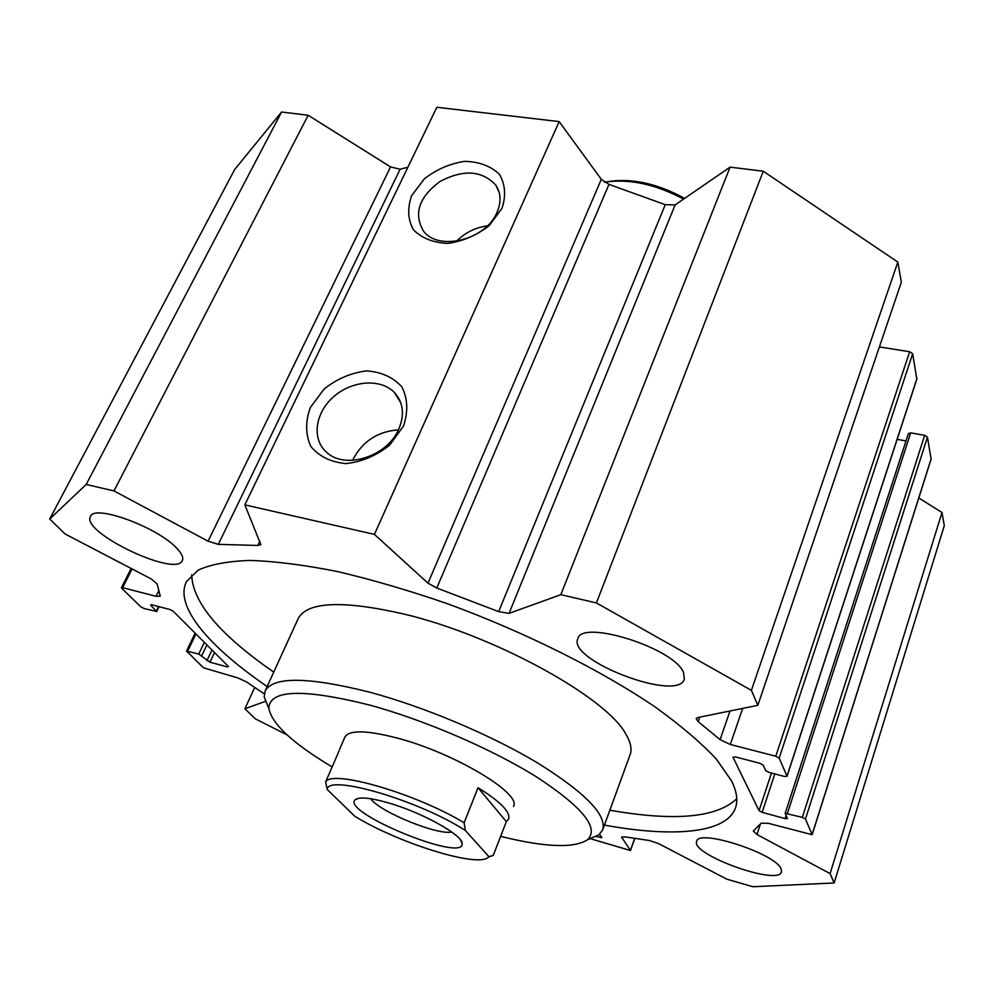 <?xml version="1.0" encoding="UTF-8"?>
<svg xmlns="http://www.w3.org/2000/svg" width="994" height="994" viewBox="0 0 994 994"><rect width="100%" height="100%" fill="white"/><g stroke="black" fill="none" stroke-linecap="round" stroke-linejoin="round"><path stroke-width="1.49" d="M736.753 798.729C716.811 817.727 674.504 821.553 609.844 810.209M273.735 672.118C219.873 634.781 192.525 602.364 191.693 574.867M267.162 686.519C209.212 646.97 174.012 606.104 186.512 581.627L198.104 570.158C210.492 564.418 227.837 561.175 250.14 560.43C275.189 561.275 304.239 564.965 337.289 571.513C372.154 579.688 408.857 590.424 447.387 603.706C524.919 632.097 601.047 670.192 655.493 707.231C680.828 725.533 701.081 742.779 716.252 758.969L731.547 780.899C736.79 791.485 738.095 800.481 735.473 807.886C726.44 833.531 672.888 837.619 604.414 825.107M602.786 829.555L630.034 754.906C632.159 749.339 630.78 742.443 625.897 734.218C606.762 697.415 494.03 635.191 403.278 613.882C342.768 600.202 307.792 601.643 298.362 618.206L298.138 618.703M781.098 868.806L781.52 871.9C778.364 886.275 690.072 854.293 696.707 841.322C698.123 828.474 775.419 853.424 781.098 868.806M177.404 548.949C182.001 553.956 183.642 557.833 182.3 560.579C175.801 577.738 80.166 531.989 90.541 516.408C94.48 503.759 159.375 527.976 177.404 548.949M683.499 672.354L684.344 679.25C677.622 702.497 566.841 660.153 577.837 638.682C581.751 619.013 673.982 648.038 683.499 672.354M344.856 737.175L344.943 736.976C349.453 729.733 367.32 730.205 398.569 738.418C455.327 753.539 522.123 793.871 513.463 806.445M332.133 766.946C292.932 743.475 271.834 723.955 268.852 708.362C269.461 689.6 302.872 688.457 369.06 704.908C424.848 720.029 493.086 749.513 537.692 777.656C582.819 807.439 599.432 828.126 587.541 839.719C574.06 848.491 545.085 847.373 500.628 836.364M268.889 708.722L264.18 696.869L265.224 690.755C273.673 676.38 308.426 676.839 369.47 692.135C424.339 706.846 490.961 734.939 537.667 762.982C585.267 792.69 606.936 814.981 602.687 829.841L598.935 834.848L587.578 839.681M403.527 425.966L389.71 445.088C376.453 455.662 361.891 461.825 346.011 463.589C330.903 462.222 319.161 456.482 310.774 446.381C305.431 434.428 305.307 421.456 310.389 407.453L324.131 388.989C336.978 378.838 351.106 372.812 366.5 370.899C381.323 371.905 393.127 377.235 401.887 386.902C407.751 398.606 408.298 411.628 403.527 425.966M398.818 428.998C404.782 414.498 403.291 402.297 394.307 392.394C380.615 378.229 351.913 380.453 333.599 396.768C315.048 412.858 311.445 439.249 326.641 452.307C345.042 470.075 387.536 456.494 398.818 428.998M398.42 429.855C377.409 431.433 362.127 441.597 352.547 460.346M502.032 208.231L489.334 225.514C476.909 235.267 463.08 241.231 447.859 243.393C433.272 242.772 421.767 238.212 413.342 229.689C407.801 219.425 407.254 208.057 411.69 195.582L424.339 178.858C436.403 169.452 449.835 163.625 464.62 161.351C478.946 161.674 490.477 165.911 499.236 174.062C505.25 184.089 506.182 195.483 502.032 208.231M497.025 212.318C501.386 202.13 500.988 193.072 495.844 185.157C482.115 170.421 463.527 169.179 440.069 181.43C419.058 197.048 413.467 213.486 423.27 230.732C437.857 251.817 485.904 240.039 497.025 212.318M487.395 225.812C475.405 227.539 465.105 232.671 456.482 241.207M287.03 734.864L255.309 718.836L244.922 708.747L265.187 701.429M254.675 687.525L244.922 708.747M264.267 693.824L246.226 681.772L237.79 677.908L203.497 667.806L186.537 651.058L198.775 654.052L209.958 662.19L227.427 666.949L228.446 666.489L173.217 611.211L169.962 609.521L151.672 604.75L150.728 605.334L156.692 611.496L144.055 608.527L140.837 606.862L121.753 588.299L121.454 587.702L122.66 587.678L156.07 596.301L160.258 596.189L157.089 583.863L151.125 578.881L65.144 534.026L49.7 519.03L86.18 484.463L113.975 490.912L208.081 541.208L218.307 544.352L257.781 545.47L260.875 544.662L244.859 504.877L374.44 534.399L427.979 583.155L436.776 588.026L498.677 611.633L509.052 613.373L560.827 594.673L596.4 602.936L751.389 690.37L757.826 705.33L697.726 717.556L696.185 718.525L698.198 721.644L720.103 739.66L730.292 744.481L775.78 756.223L779.184 758.111L786.975 776.152L784.577 776.476L768.958 772.388L765.629 770.561L763.156 765.107L759.801 763.268L735.262 756.869L732.988 757.242L759.043 810.669L762.149 812.346L785.148 818.596L787.41 818.584L785.173 813.341L802.332 817.341L805.463 819.044L812.148 834.699L768.412 823.33L761.267 823.144L753.328 831.009L756.968 834.513L830.089 873.589L834.128 882.983L752.88 886.723L726.763 879.156L658.413 843.508L649.455 840.526L625.002 836.873L621.672 837.221L630.482 850.529L591.07 838.911M407.875 167.24L400.122 169.216L390.555 166.917L308.165 115.267L281.6 112.011L234.696 169.452L49.7 519.03M281.6 112.011L86.18 484.463M308.165 115.267L113.975 490.912M757.826 705.33L901.359 282.134L897.831 262.081L763.268 171.229L730.081 167.141L675.125 204.901L665.234 204.677L608.974 184.375L601.308 179.33L559.175 121.591L436.826 107.277L244.859 504.877M916.803 378.95L912.666 353.715L909.659 351.739L879.392 346.906M906.006 440.938L897.16 439.348M931.08 458.979L927.452 437.111L924.668 435.322L910.703 432.85L908.441 433.732M834.128 882.983L944.3 525.652L941.989 512.519L918.791 497.982M596.499 836.488L601.855 837.631L599.556 834.301M559.175 121.591L374.44 534.399M730.081 167.141L560.827 594.673M763.268 171.229L596.4 602.936M897.831 262.081L751.389 690.37M941.989 512.519L830.089 873.589M604.439 182.225C628.953 178.485 655.332 184.114 683.586 199.086M684.642 198.365C656.947 183.306 631.091 177.777 607.086 181.778M339.178 750.669L325.634 781.943L327.262 789.522L354.759 816.223C398.097 843.074 478.238 868.16 488.315 857.201L490.713 856.194L488.862 856.629L465.329 830.462L464.123 822.759L478.039 787.72C500.504 801.686 510.68 812.135 508.58 819.056L506.344 821.64L478.039 787.72M506.344 821.64L493.248 855.412L490.713 856.194M464.123 822.759C415.616 793.361 331.449 769.132 325.634 781.943M489.098 856.865L493.248 855.412M327.262 789.522C327.014 773.63 418.822 800.22 465.329 830.462M388.592 802.928C422.177 812.52 463.067 835.358 462.135 843.595C464.409 863.127 339.389 811.601 355.38 799.598C359.592 796.703 370.663 797.822 388.592 802.928M370.787 798.754C379.025 811.502 436.925 835.308 451.748 832.04M195.942 633.948L187.729 651.058M204.342 642.36L198.775 654.052M206.901 644.92L201.819 655.605M211.983 650.014L206.938 660.65M214.518 652.549L209.958 662.19M227.899 665.943L227.427 666.949M151.076 604.638L150.728 605.334M158.593 606.551L156.431 610.95M132.065 568.941L122.66 587.678M158.667 591.045L156.07 596.301M390.555 166.917L208.081 541.208M400.122 169.216L218.307 544.352M259.844 541.134L257.781 545.47M601.308 179.33L427.979 583.155M608.974 184.375L436.776 588.026M665.234 204.677L498.677 611.633M675.125 204.901L509.052 613.373M699.788 717.134L698.198 721.644M730.006 710.996L720.103 739.66M742.642 708.424L730.292 744.481M909.659 351.739L775.78 756.223M912.666 353.715L779.184 758.111M917.015 378.279L786.975 776.152M771.493 773.046L759.043 810.669M774.823 773.928L762.149 812.346M786.117 815.602L785.148 818.596M910.703 432.85L787.447 813.316M924.668 435.322L802.332 817.341M927.452 437.111L805.463 819.044M931.241 458.445L812.123 834.5M760.273 824.461L756.968 834.513M622.294 836.786L621.871 837.979M634.669 838.451L630.432 850.317M600.774 835.991L600.202 837.557M587.541 839.719L598.935 834.848M268.852 708.362L264.18 696.869M265.224 690.755L298.362 618.206M400.731 402.669L394.307 392.394M499.212 192.538L495.844 185.157M195.135 633.141L186.537 651.058M159.065 606.675L156.692 611.496M131.133 568.456L121.454 587.702M917.002 378.639L786.987 776.401M908.454 433.409L785.173 813.341M931.229 458.743L812.148 834.699M634.793 838.464L630.482 850.529M344.943 736.976L339.563 749.389M358.697 798.294L355.38 799.598M460.57 840.067L462.135 843.595"/></g></svg>
